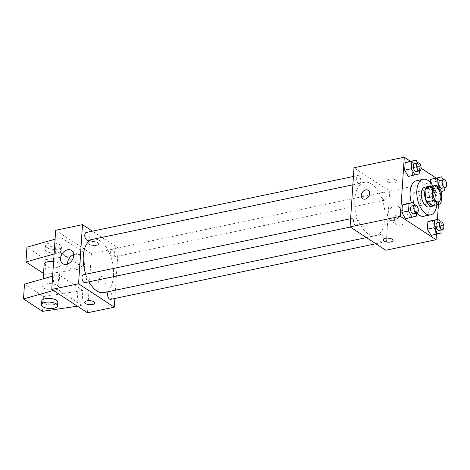 <?xml version="1.0" encoding="UTF-8"?>
<svg xmlns="http://www.w3.org/2000/svg" width="470" height="470" viewBox="0 0 470 470"><rect width="100%" height="100%" fill="white"/><g stroke="black" fill="none" stroke-linecap="round" stroke-linejoin="round"><path stroke-width="0.35" stroke-dasharray="2.35 1.76" d="M416.397 205.631A7.062 3.737 -101.8 0 1 412.93 198.246A7.062 3.737 -101.8 0 1 415.374 192.254A7.062 3.737 -101.8 0 1 420.48 198.399A7.062 3.737 -101.8 0 1 418.277 206.077A7.062 3.737 -101.8 0 1 416.397 205.631M432.606 205.619A9.588 5.07 -101.8 0 0 434.386 204.015L435.014 194.539A9.588 5.07 -101.8 0 0 433.587 190.838L427.859 187.089M433.869 205.355A10.087 5.335 78.2 0 0 435.455 195.262A10.087 5.335 78.2 0 0 429.95 186.655M424.81 187.183A10.087 5.335 -101.8 0 1 432.1 195.966A10.087 5.335 -101.8 0 1 428.951 206.929M435.014 194.539L441.718 193.129M434.386 204.015L441.089 202.611M433.587 190.838L440.29 189.434M432.911 186.032A18.16 9.606 -101.8 0 1 436.836 204.732M416.767 213.11A18.16 9.606 -101.8 0 1 411.35 202.758M416.455 180.692A18.16 9.606 -101.8 0 1 429.574 196.495A18.16 9.606 -101.8 0 1 423.905 216.235M419.17 173.853L408.312 176.438L412.466 175.263L412.965 167.796L409.305 161.504L412.965 167.796L419.669 166.386L417.689 162.984M434.862 185.879L430.197 186.86L430.479 182.618L430.197 186.86L433.857 193.147L438.017 191.971L438.51 184.504L434.85 178.212L438.51 184.504L445.213 183.1L443.234 179.699M438.428 204.403L440.008 180.586L436.007 177.971M421.102 168.219L410.463 161.263M436.442 234.295L437.429 219.361M416.361 216.13L405.504 218.714L409.658 217.534L410.157 210.067L406.497 203.78L410.157 210.067L416.861 208.662L414.881 205.261M441.912 232.838L431.055 235.423L435.208 234.248L435.702 226.781L432.042 220.489L435.702 226.781L442.405 225.371L440.431 221.969M368.239 233.984A27.278 14.423 -101.8 0 1 354.85 205.443A27.278 14.423 -101.8 0 1 364.303 182.307A27.278 14.423 -101.8 0 1 384.019 206.042A27.278 14.423 -101.8 0 1 375.495 235.699A27.278 14.423 -101.8 0 1 368.239 233.984M385.799 250.251L389.73 191.126L353.998 167.755M383.831 199.915A4.036 2.133 -101.8 0 1 381.852 195.696A4.036 2.133 -101.8 0 1 383.25 192.271A4.036 2.133 -101.8 0 1 386.164 195.784A4.036 2.133 -101.8 0 1 384.906 200.173A4.036 2.133 -101.8 0 1 383.831 199.915M358.281 183.206A4.036 2.133 -101.8 0 1 356.301 178.982A4.036 2.133 -101.8 0 1 357.699 175.563A4.036 2.133 -101.8 0 1 360.619 179.07A4.036 2.133 -101.8 0 1 359.356 183.459A4.036 2.133 -101.8 0 1 358.281 183.206M355.479 225.483A4.036 2.133 -101.8 0 1 353.493 221.258A4.036 2.133 -101.8 0 1 354.891 217.833A4.036 2.133 -101.8 0 1 357.811 221.346A4.036 2.133 -101.8 0 1 356.548 225.735A4.036 2.133 -101.8 0 1 355.479 225.483M381.517 234.8A4.036 2.133 78.2 0 0 380.441 234.548A4.036 2.133 78.2 0 0 379.178 238.93A4.036 2.133 78.2 0 0 382.098 242.444A4.036 2.133 78.2 0 0 383.497 239.024A4.036 2.133 78.2 0 0 381.517 234.8M389.73 191.126L440.008 180.586M400.693 225.142A7.937 5.951 -56.8 0 0 407.273 218.867A7.937 5.951 -56.8 0 0 405.516 211.236A7.937 5.951 -56.8 0 0 396.192 214.62A7.937 5.951 -56.8 0 0 396.827 224.519A7.937 5.951 -56.8 0 0 400.693 225.142M396.157 180.133A5.047 2.003 -176.2 0 0 390.576 179.005A5.047 2.003 -176.2 0 0 386.939 180.68A5.047 2.003 -176.2 0 0 391.839 183.012A5.047 2.003 -176.2 0 0 397.003 181.344A5.047 2.003 -176.2 0 0 396.157 180.133A5.047 2.003 -176.2 0 0 390.576 179.011A5.047 2.003 -176.2 0 0 386.939 180.68A5.047 2.003 -176.2 0 0 391.839 183.012A5.047 2.003 -176.2 0 0 397.003 181.35A5.047 2.003 -176.2 0 0 396.157 180.139M383.009 239.8L383.009 239.8A5.047 2.003 3.8 0 1 388.173 238.137A5.047 2.003 3.8 0 1 393.079 240.47L393.079 240.47M393.631 220.53A7.937 5.951 -56.8 0 0 400.217 214.25A7.937 5.951 -56.8 0 0 398.46 206.624A7.937 5.951 -56.8 0 0 389.137 210.002A7.937 5.951 -56.8 0 0 389.771 219.901A7.937 5.951 -56.8 0 0 393.631 220.53M368.204 190.285L368.204 190.285A5.047 3.784 123.2 0 1 369.32 195.138A5.047 3.784 123.2 0 1 365.137 199.127A5.047 3.784 123.2 0 1 362.681 198.728L362.681 198.728M88.965 281.824A27.278 14.423 -101.8 0 1 85.716 274.263M91.527 239.6A27.278 14.423 -101.8 0 1 92.802 239.218A27.278 14.423 -101.8 0 1 112.512 262.953A27.278 14.423 -101.8 0 1 103.993 292.61M110.591 299.355A4.036 2.133 78.2 0 0 111.989 295.936A4.036 2.133 78.2 0 0 110.009 291.711A4.036 2.133 78.2 0 0 108.94 291.459A4.036 2.133 78.2 0 0 108.464 291.676M86.198 232.474A4.036 2.133 -101.8 0 1 89.112 235.987A4.036 2.133 -101.8 0 1 87.855 240.37M83.39 274.75A4.036 2.133 -101.8 0 1 86.304 278.258A4.036 2.133 -101.8 0 1 85.046 282.646M112.33 256.832A4.036 2.133 -101.8 0 1 110.344 252.607A4.036 2.133 -101.8 0 1 111.748 249.182A4.036 2.133 -101.8 0 1 114.662 252.696A4.036 2.133 -101.8 0 1 113.399 257.084A4.036 2.133 -101.8 0 1 112.33 256.832M114.874 298.462L118.223 248.037L92.431 231.17M67.586 264.034A7.937 5.951 -56.8 0 0 69.836 268.3A7.937 5.951 -56.8 0 0 73.696 268.922A7.937 5.951 -56.8 0 0 80.276 262.648A7.937 5.951 -56.8 0 0 78.525 255.016A7.937 5.951 -56.8 0 0 73.714 254.664M96.444 245.369A5.047 2.003 -176.2 0 0 98.682 243.877A5.047 2.003 -176.2 0 0 93.783 241.545A5.047 2.003 -176.2 0 0 88.619 243.213A5.047 2.003 -176.2 0 0 91.215 245.164A5.047 2.003 -176.2 0 0 96.444 245.369A5.047 2.003 3.8 0 1 91.215 245.17A5.047 2.003 3.8 0 1 88.619 243.213A5.047 2.003 3.8 0 1 93.783 241.551A5.047 2.003 3.8 0 1 98.682 243.883A5.047 2.003 3.8 0 1 96.444 245.375M87.485 312.785L91.409 253.659L118.223 248.037M91.409 253.659L55.677 230.288M98.665 281.289A5.047 3.784 -56.8 0 0 100.092 284.632A5.047 3.784 -56.8 0 0 106.02 282.482A5.047 3.784 -56.8 0 0 105.615 276.19A5.047 3.784 -56.8 0 0 101.256 276.671A5.047 3.784 -56.8 0 0 98.665 281.289A5.047 3.784 123.2 0 1 101.256 276.671A5.047 3.784 123.2 0 1 105.615 276.19A5.047 3.784 123.2 0 1 106.02 282.482A5.047 3.784 123.2 0 1 100.092 284.632A5.047 3.784 123.2 0 1 98.665 281.289M94.758 303.003L94.758 303.003A5.047 2.003 -176.2 0 0 92.161 301.047A5.047 2.003 -176.2 0 0 86.932 300.841A5.047 2.003 -176.2 0 0 84.694 302.333L84.694 302.333M52.628 276.16L58.838 274.774L82.849 290.472L81.868 305.253L77.403 306.193M58.838 274.774L57.857 289.555L81.868 305.253M55.084 239.207L61.294 237.82L60.313 252.601L84.318 268.3L85.299 253.518L45.919 259.605L26.937 247.191M61.294 237.82L85.299 253.518M44.151 264.134A8.072 3.202 -176.2 0 0 51.994 267.865A8.072 3.202 -176.2 0 0 60.26 265.203A8.072 3.202 -176.2 0 0 58.909 263.259A8.072 3.202 -176.2 0 0 53.598 261.584M60.313 252.601L54.103 253.988M43.534 273.47L44.938 274.386L84.318 268.3M57.434 285.431A8.072 3.202 3.8 0 1 58.785 287.376A8.072 3.202 3.8 0 1 52.963 290.049A8.072 3.202 3.8 0 1 44.027 288.245A8.072 3.202 3.8 0 1 42.682 286.3A8.072 3.202 3.8 0 1 48.504 283.627A8.072 3.202 3.8 0 1 57.434 285.431M82.849 290.472L43.463 296.558L24.481 284.144M57.804 302.157A8.072 3.202 3.8 0 1 49.538 304.819A8.072 3.202 3.8 0 1 41.701 301.082M53.392 290.489L57.857 289.555M46.483 251.291A8.072 3.202 3.8 0 1 45.132 249.353A8.072 3.202 3.8 0 1 48.721 246.962A8.072 3.202 3.8 0 1 57.081 247.291A8.072 3.202 3.8 0 1 61.241 250.422A8.072 3.202 3.8 0 1 55.419 253.095A8.072 3.202 3.8 0 1 46.483 251.291M48.968 243.266A8.072 3.202 -176.2 0 0 45.378 245.657A8.072 3.202 -176.2 0 0 53.222 249.388A8.072 3.202 -176.2 0 0 61.488 246.726A8.072 3.202 -176.2 0 0 57.328 243.595A8.072 3.202 -176.2 0 0 48.968 243.266M56.265 238.872L55.284 253.653M53.815 275.825L52.863 290.143M45.919 259.605L44.938 274.386M43.463 296.558L42.482 311.34M80.276 254.576L79.295 269.357M77.82 291.529L76.839 306.311M442.111 229.865L442.405 225.371M437.423 222.604A4.036 2.133 -101.8 0 1 440.343 226.111A4.036 2.133 -101.8 0 1 439.08 230.5M435.208 234.248L435.702 226.781M438.557 188.3L440.566 191.742L441.236 191.554M444.92 187.589L445.213 183.1M440.231 180.327A4.036 2.133 -101.8 0 1 443.145 183.841A4.036 2.133 -101.8 0 1 441.888 188.223M430.197 186.86L433.857 193.147L440.566 191.742M433.857 193.147L444.72 190.567M438.017 191.971L438.51 184.504M416.561 213.157L416.861 208.662M411.879 205.889A4.036 2.133 -101.8 0 1 414.793 209.403A4.036 2.133 -101.8 0 1 413.529 213.791M409.658 217.534L410.157 210.067M419.369 170.88L419.669 166.386M414.681 163.619A4.036 2.133 -101.8 0 1 417.601 167.126A4.036 2.133 -101.8 0 1 416.338 171.515M412.466 175.263L412.965 167.796M435.49 188.041L415.374 192.254M438.387 201.859L418.277 206.077M389.771 219.901L396.827 224.519M398.46 206.624L405.516 211.236M366.453 237.597L375.495 235.699M92.802 239.218L364.303 182.307M380.441 234.548L108.94 291.459M382.098 242.444L375.865 243.754M352.864 184.822L359.356 183.459M353.416 176.462L357.699 175.563M350.315 227.039L356.548 225.735M350.608 218.732L354.891 217.833M113.399 257.084L384.906 200.173M111.748 249.182L383.25 192.271M62.78 263.682L69.836 268.3M71.463 250.398L78.525 255.016M43.175 278.839L42.682 286.3M60.26 265.203L58.785 287.376M45.378 245.657L45.132 249.353M61.488 246.726L61.241 250.422"/><path stroke-width="0.7" d="M436.507 201.418A7.062 3.737 -101.8 0 1 433.04 194.028A7.062 3.737 -101.8 0 1 435.49 188.041A7.062 3.737 -101.8 0 1 440.59 194.186A7.062 3.737 -101.8 0 1 438.387 201.859A7.062 3.737 -101.8 0 1 436.507 201.418M441.089 202.611L441.718 193.129A9.588 5.07 -101.8 0 0 440.29 189.434L434.562 185.685A9.588 5.07 -101.8 0 0 432.788 187.289L432.153 196.771A9.588 5.07 -101.8 0 0 433.581 200.467L439.309 204.215A9.588 5.07 -101.8 0 0 441.089 202.611M432.788 187.289L426.084 188.693L425.45 198.175L432.153 196.771M433.581 200.467L426.878 201.871L432.606 205.619L439.309 204.215M426.878 201.871A9.588 5.07 -101.8 0 1 425.45 198.175M426.084 188.693A9.588 5.07 -101.8 0 1 427.859 187.089L434.562 185.685M429.95 186.655A10.087 5.335 78.2 0 0 428.164 186.484A10.087 5.335 78.2 0 0 424.651 192.706A10.087 5.335 78.2 0 0 432.306 206.23A10.087 5.335 78.2 0 0 433.869 205.355M432.306 206.23L428.951 206.929A10.087 5.335 -101.8 0 1 426.267 206.295A10.087 5.335 -101.8 0 1 421.296 193.405A10.087 5.335 -101.8 0 1 424.81 187.183L428.164 186.484M436.836 204.732A18.16 9.606 -101.8 0 1 430.608 214.831A18.16 9.606 -101.8 0 1 425.779 213.686A18.16 9.606 -101.8 0 1 416.861 194.686A18.16 9.606 -101.8 0 1 423.159 179.287A18.16 9.606 -101.8 0 1 432.911 186.032M430.608 214.831L423.905 216.235A18.16 9.606 -101.8 0 1 419.076 215.09A18.16 9.606 -101.8 0 1 416.767 213.11M411.35 202.758A18.16 9.606 -101.8 0 1 416.455 180.692L423.159 179.287M417.689 162.984L416.009 160.1L405.146 162.679L404.652 170.146L408.312 176.438L419.17 173.853L419.369 170.88M443.234 179.699L441.553 176.808L430.696 179.393L430.479 182.618L430.696 179.393L437.4 177.989L436.906 185.456L438.557 188.3M436.007 177.971L421.102 168.219M410.463 161.263L404.276 157.215L400.346 216.341L436.078 239.712L436.442 234.295M437.429 219.361L438.428 204.403M414.881 205.261L413.201 202.37L402.338 204.955L401.844 212.422L405.504 218.714L416.361 216.13L416.561 213.157M440.431 221.969L438.745 219.085L427.888 221.664L427.395 229.131L431.055 235.423L441.912 232.838L442.111 229.865M404.276 157.215L353.998 167.755L350.068 226.881L400.346 216.341M365.137 199.127A5.047 3.784 123.2 0 1 362.681 198.728A5.047 3.784 123.2 0 1 362.276 192.436A5.047 3.784 123.2 0 1 368.204 190.285A5.047 3.784 123.2 0 1 369.32 195.138A5.047 3.784 123.2 0 1 365.137 199.127M350.068 226.881L385.799 250.251L436.078 239.712M393.079 240.47A5.047 2.003 3.8 0 1 389.436 242.138A5.047 2.003 3.8 0 1 383.855 241.01A5.047 2.003 3.8 0 1 383.009 239.8A5.047 2.003 3.8 0 1 388.173 238.137A5.047 2.003 3.8 0 1 393.079 240.47A5.047 2.003 3.8 0 1 389.436 242.144A5.047 2.003 3.8 0 1 383.855 241.016A5.047 2.003 3.8 0 1 383.009 239.8M362.681 198.728A5.047 3.784 123.2 0 1 362.276 192.436A5.047 3.784 123.2 0 1 368.204 190.285M366.453 237.597L103.993 292.61A27.278 14.423 -101.8 0 1 96.738 290.895A27.278 14.423 -101.8 0 1 88.965 281.824M85.716 274.263A27.278 14.423 -101.8 0 1 91.527 239.6M108.464 291.676A4.036 2.133 78.2 0 0 107.789 296.317A4.036 2.133 78.2 0 0 110.591 299.355L375.865 243.754M352.864 184.822L87.855 240.37A4.036 2.133 -101.8 0 1 86.78 240.117A4.036 2.133 -101.8 0 1 84.8 235.899A4.036 2.133 -101.8 0 1 86.198 232.474L353.416 176.462M350.315 227.039L85.046 282.646A4.036 2.133 -101.8 0 1 83.971 282.394A4.036 2.133 -101.8 0 1 81.992 278.17A4.036 2.133 -101.8 0 1 83.39 274.75L350.608 218.732M92.431 231.17L82.491 224.666L78.566 283.792L114.298 307.163L114.874 298.462M66.64 264.305A7.937 5.951 123.2 0 1 62.78 263.682A7.937 5.951 123.2 0 1 62.14 253.782A7.937 5.951 123.2 0 1 71.463 250.398A7.937 5.951 123.2 0 1 73.22 258.03A7.937 5.951 123.2 0 1 66.64 264.305M78.566 283.792L51.753 289.414L55.677 230.288L82.491 224.666M73.714 254.664A7.937 5.951 -56.8 0 0 67.586 264.034M51.753 289.414L87.485 312.785L114.298 307.163M86.932 300.847A5.047 2.003 3.8 0 1 92.161 301.053A5.047 2.003 3.8 0 1 94.758 303.003A5.047 2.003 3.8 0 1 89.594 304.672A5.047 2.003 3.8 0 1 84.688 302.339A5.047 2.003 3.8 0 1 86.932 300.847M84.694 302.333A5.047 2.003 -176.2 0 0 89.594 304.666A5.047 2.003 -176.2 0 0 94.758 303.003M53.598 261.584A8.072 3.202 -176.2 0 0 44.151 264.134L43.175 278.839M54.103 253.988L25.956 261.972L43.534 273.47M77.403 306.193L42.482 311.34L23.5 298.926L24.481 284.144L52.628 276.16M41.454 304.777L41.701 301.082A8.072 3.202 3.8 0 1 45.285 298.697A8.072 3.202 3.8 0 1 53.645 299.026A8.072 3.202 3.8 0 1 57.804 302.157L57.557 305.853A8.072 3.202 3.8 0 1 49.291 308.514A8.072 3.202 3.8 0 1 41.454 304.777A8.072 3.202 3.8 0 1 45.038 302.392A8.072 3.202 3.8 0 1 53.398 302.721A8.072 3.202 3.8 0 1 57.557 305.853M23.5 298.926L53.392 290.489M25.956 261.972L26.937 247.191L55.084 239.207M52.863 290.143L52.828 290.607M438.745 219.085L434.591 220.26L434.098 227.727L437.758 234.019M442.429 229.795L439.08 230.5A4.036 2.133 -101.8 0 1 438.005 230.247A4.036 2.133 -101.8 0 1 436.025 226.023A4.036 2.133 -101.8 0 1 437.423 222.604L440.778 221.899A4.036 2.133 -101.8 0 1 443.692 225.412A4.036 2.133 -101.8 0 1 442.429 229.795A4.036 2.133 -101.8 0 1 441.359 229.542A4.036 2.133 -101.8 0 1 439.38 225.324A4.036 2.133 -101.8 0 1 440.778 221.899M432.042 220.489L427.888 221.664L434.591 220.26M427.888 221.664L427.395 229.131L434.098 227.727M427.395 229.131L431.055 235.423M441.553 176.808L437.4 177.989M441.236 191.554L444.72 190.567L444.92 187.589M445.237 187.524L441.888 188.223A4.036 2.133 -101.8 0 1 440.813 187.971A4.036 2.133 -101.8 0 1 438.833 183.746A4.036 2.133 -101.8 0 1 440.231 180.327L443.586 179.622A4.036 2.133 -101.8 0 1 446.5 183.136A4.036 2.133 -101.8 0 1 445.237 187.524A4.036 2.133 -101.8 0 1 444.168 187.272A4.036 2.133 -101.8 0 1 442.188 183.047A4.036 2.133 -101.8 0 1 443.586 179.622M434.85 178.212L430.696 179.393M434.862 185.879L436.906 185.456M413.201 202.37L409.041 203.551L408.548 211.018L412.208 217.305M416.884 213.086L413.529 213.791A4.036 2.133 -101.8 0 1 412.46 213.533A4.036 2.133 -101.8 0 1 410.474 209.314A4.036 2.133 -101.8 0 1 411.879 205.889L415.227 205.19A4.036 2.133 -101.8 0 1 418.141 208.698A4.036 2.133 -101.8 0 1 416.884 213.086A4.036 2.133 -101.8 0 1 415.809 212.834A4.036 2.133 -101.8 0 1 413.829 208.609A4.036 2.133 -101.8 0 1 415.227 205.19M406.497 203.78L402.338 204.955L409.041 203.551M402.338 204.955L401.844 212.422L408.548 211.018M401.844 212.422L405.504 218.714M416.009 160.1L411.849 161.275L411.356 168.742L415.016 175.034M419.692 170.81L416.338 171.515A4.036 2.133 -101.8 0 1 415.269 171.262A4.036 2.133 -101.8 0 1 413.283 167.038A4.036 2.133 -101.8 0 1 414.681 163.619L418.036 162.914A4.036 2.133 -101.8 0 1 420.95 166.427A4.036 2.133 -101.8 0 1 419.692 170.81A4.036 2.133 -101.8 0 1 418.617 170.557A4.036 2.133 -101.8 0 1 416.637 166.339A4.036 2.133 -101.8 0 1 418.036 162.914M409.305 161.504L405.146 162.679L411.849 161.275M405.146 162.679L404.652 170.146L411.356 168.742M404.652 170.146L408.312 176.438"/></g></svg>
